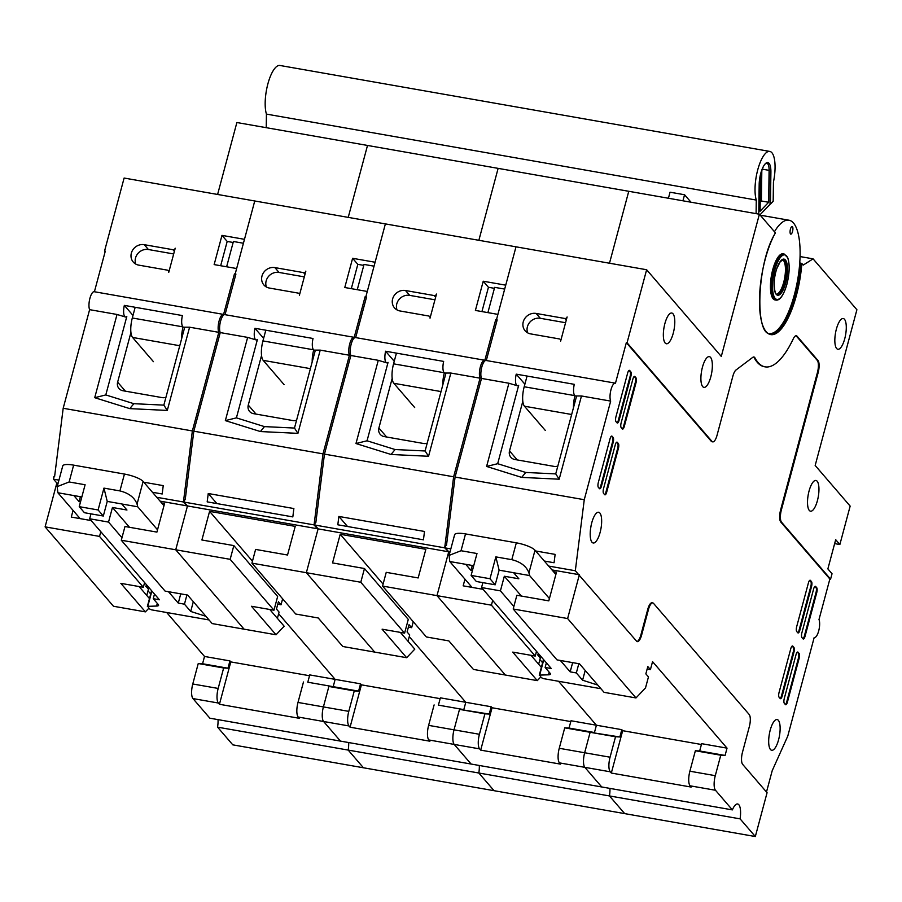 <?xml version="1.0" encoding="UTF-8"?>
<svg xmlns="http://www.w3.org/2000/svg" width="902" height="902" viewBox="0 0 902 902"><rect width="100%" height="100%" fill="white"/><g stroke="black" fill="none" stroke-linecap="round" stroke-linejoin="round"><path stroke-width="1.35" d="M129.505 527.287L112.446 507.476L126.956 510.025L121.747 503.947L107.237 501.399L103.313 516.023L84.45 512.719L79.229 506.665L85.104 484.757L69.138 481.961L57.198 486.629L62.745 465.951A15.605 3.822 15 0 1 73.637 465.139L124.442 474.057A15.605 3.822 15 0 1 143.125 481.454L137.059 504.094L137.724 506.789L157.534 529.79M163.995 505.684L143.125 481.454M79.229 506.665L98.104 509.968L103.956 488.117L119.921 490.913C128.839 493.123 134.556 497.521 137.059 504.094M112.446 507.476L108.533 522.089L121.973 537.705M180.75 593.854L178.28 603.088L168.471 591.701M178.28 603.088L184.448 604.171L186.928 594.937M193.321 601.69L190.705 611.443L205.915 616.314M184.448 604.171L190.705 611.443M151.874 591.024L147.781 606.324L156.587 606.054A7.802 1.917 15 0 0 158.594 605.343A7.802 1.917 15 0 0 158.324 604.588L153.239 598.691L159.417 599.774L89.659 518.774L90.978 513.858M154.49 594.057L153.239 598.691M144.771 582.771L143.948 585.003M80.154 518.627L57.875 492.751L57.198 486.629M57.875 492.751L81.834 496.957L73.851 495.559L79.06 501.613L80.515 501.873M80.379 496.709L79.06 501.613M89.659 518.774L108.533 522.089M121.759 503.981L137.724 506.789M103.956 488.117L107.237 501.399M147.781 606.324L149.349 608.839L151.435 609.831L209.038 619.945M103.313 516.023L98.104 509.968M165.945 397.297A7.802 7.115 139.3 0 1 162.123 397.613L122.931 390.735A7.802 7.115 139.3 0 1 118.974 388.525A7.802 7.115 139.3 0 1 117.632 382.155L130.937 332.511M135.176 307.278L132.312 317.989L182.959 326.874M132.312 317.989A15.605 5.119 -80 0 0 132.571 337.438L153.43 361.668M183.083 326.986A15.605 5.119 100 0 0 181.573 338.994M233.144 242.48L227.191 241.432L221.971 235.377L244.476 239.323L254.747 200.977L124.115 178.044L104.564 251.027L105.139 251.692M217.607 194.449L236.876 122.525L367.509 145.447L348.228 217.382L367.509 145.447L759.394 214.214L775.416 232.829A58.292 19.145 100 0 0 759.597 306.759A58.292 19.145 100 0 0 779.926 330.38A58.292 19.145 100 0 0 801.833 263.497L803.208 265.098L813.085 258.851L856.9 309.736L815.171 465.466L850.158 506.101L839.863 544.526L835.692 539.678L827.867 568.903L832.039 573.74L830.584 579.152L781.515 522.157A9.753 3.202 -80 0 1 781.357 510.002L818.148 372.661A9.753 3.202 100 0 0 817.99 360.507L797.086 336.22A9.753 3.202 100 0 0 796.319 335.747A9.753 3.202 100 0 0 793.309 338.757A91.046 29.901 -80 0 1 765.11 366.855A91.046 29.901 -80 0 1 754.985 357.936A9.753 3.202 100 0 0 753.892 356.989A9.753 3.202 100 0 0 752.753 357.35L736.021 369.978A9.753 3.202 100 0 0 732.864 376.19L717.034 435.305A9.753 3.202 -80 0 1 712.738 441.879A9.753 3.202 -80 0 1 711.982 441.405L627.059 342.783L646.633 269.743L721.284 356.437L759.394 214.214M235.749 274.693L235.174 274.016L236.64 268.537L214.146 264.59L221.971 235.377M117.023 314.471L94.721 397.692L105.793 394.941L126.799 316.523A9.753 3.202 -80 0 1 125.513 317.008L117.023 314.471L89.614 309.657A9.753 3.202 -80 0 1 89.85 298.573A9.753 3.202 -80 0 1 94.214 291.707A9.753 3.202 -80 0 1 94.406 291.763L105.286 251.151L104.564 251.027M160.082 501.14L186.748 505.819L183.433 501.974L192.363 430.942L218.791 332.331A9.753 3.202 -80 0 1 219.028 321.236A9.753 3.202 -80 0 1 223.392 314.381A9.753 3.202 -80 0 1 223.583 314.437L234.452 273.892L235.174 274.016M138.773 265.132L167.445 270.16A1.951 1.781 139.3 0 1 168.764 272.303L175.225 248.208A1.951 1.781 139.3 0 1 172.925 249.707L144.252 244.679A10.925 9.956 -40.7 0 0 132.741 249.989A10.925 9.956 -40.7 0 0 133.237 262.031A10.925 9.956 -40.7 0 0 138.773 265.132M243.416 243.247L233.404 241.488L226.627 266.778M235.614 275.234L234.452 273.892M89.614 309.657L63.185 408.268L54.571 476.808L53.849 476.673L53.534 479.188L56.849 483.032L58.111 483.247M218.791 332.331L189.589 327.2L183.568 327.2A9.753 3.202 -80 0 1 182.396 315.565L124.341 305.383A9.753 3.202 -80 0 0 125.513 317.008M227.191 241.432L220.674 265.74M173.68 253.958L148.424 249.527A10.925 9.956 -40.7 0 0 137.972 253.417A10.925 9.956 -40.7 0 0 135.762 264.083M636.981 641.502A9.753 3.202 100 0 0 640.894 634.929L647.749 609.357L648.47 609.493A9.753 3.202 -80 0 1 652.766 602.919A9.753 3.202 -80 0 1 653.533 603.382L749.179 714.474A9.753 3.202 -80 0 1 749.337 726.629L742.493 752.2A9.753 3.202 100 0 0 742.65 764.355L767.072 792.711L755.324 836.537L232.806 744.849L217.574 727.159A15.266 5.006 100 0 0 218.036 719.638M183.433 501.974L156.768 497.295M58.946 480.135L53.534 479.188M192.363 430.942L63.185 408.268M152.438 492.267L162.191 493.98L163.239 485.626L143.779 482.209M94.721 397.692L129.787 408.629L167.287 410.433L189.589 327.2M167.287 410.433L163.848 405.133L184.673 327.392M132.989 315.429L124.341 305.383M186.748 505.819L317.38 528.741L314.065 524.896L322.995 453.864L349.424 355.253A9.753 3.202 -80 0 1 349.66 344.158A9.753 3.202 -80 0 1 354.024 337.303A9.753 3.202 -80 0 1 354.215 337.359L365.073 296.814L365.806 296.938L367.272 291.459L344.778 287.512L352.603 258.299L375.097 262.245L385.38 223.899L254.747 200.977L235.196 273.949L235.772 274.614M252.459 561.157L209.58 511.355L201.901 539.994L233.832 545.597L230.157 559.33L273.971 610.214L251.478 606.268L276.035 634.782L244.104 629.179L175.732 549.78L187.469 505.954L184.166 502.11L184.482 499.595L185.203 499.731L193.817 431.19L220.246 332.579A9.753 3.202 -80 0 1 220.483 321.495A9.753 3.202 -80 0 1 224.846 314.64A9.753 3.202 -80 0 1 225.038 314.685L235.918 274.073L235.196 273.949M440.165 698.655L361.42 684.832L360.552 683.829L335.149 679.375L278.628 613.732L335.149 679.375L309.747 674.91L307.796 682.216L333.188 686.67L335.149 679.375L333.188 686.67L307.796 682.216M755.324 836.537L740.091 818.858A15.266 5.006 100 0 0 737.633 803.986A15.266 5.006 100 0 0 732.379 809.895L340.494 741.117L323.592 721.499A11.703 3.845 -80 0 1 323.401 706.909L328.88 686.456L333.188 686.67L358.59 691.135L354.272 690.909L348.792 711.362L323.401 706.909L328.88 686.456L354.272 690.909M740.091 818.858L609.47 795.936L624.691 813.615L609.47 795.936L478.838 773.014L494.07 790.693L478.838 773.014L348.206 750.092L363.438 767.771L348.206 750.092A15.266 5.006 100 0 0 348.668 742.56A15.266 5.006 100 0 1 348.206 750.092L217.574 727.159M361.42 684.832L350.066 727.204L348.984 725.952L323.592 721.499L340.494 741.117L209.862 718.195L192.96 698.576A11.703 3.845 -80 0 1 192.769 683.987L198.248 663.522L202.567 663.748L204.517 656.453L166.69 612.514M150.724 593.967L148.007 590.81M100.787 531.695L99.524 536.408L143.339 587.292L120.845 583.346L145.402 611.86L113.472 606.257L45.1 526.858L56.849 483.032M129.787 408.629L133.846 403.69L163.848 405.133M105.793 394.941L133.846 403.69M230.157 559.33L121.296 540.23L124.983 526.497L156.914 532.101L164.581 503.463L161.638 502.944M99.524 536.408L45.1 526.858M73.062 510.397L71.281 517.072L91.203 520.567M187.469 505.954L175.732 549.78L244.104 629.179L212.173 623.575L187.616 595.061L165.111 591.114L121.296 540.23M309.533 675.733L230.788 661.91L229.92 660.907L204.517 656.453M229.92 660.907L227.969 668.213L223.651 667.987L218.171 688.44A11.703 3.845 -80 0 0 218.363 703.03L219.434 704.282L299.261 718.285L298.19 717.034A11.703 3.845 -80 0 1 297.998 702.444L303.478 681.991M223.651 667.987L198.248 663.522M227.969 668.213L202.567 663.748M146.767 595.433L148.447 589.164L145.831 586.131M145.402 611.86L148.841 608.241M143.339 587.292L144.602 582.579M139.111 586.548L149.484 598.59M230.788 661.91L219.434 704.282M521.39 596.053L504.331 576.243L518.853 578.791L513.633 572.714L499.122 570.165L495.198 584.8L476.335 581.486L471.115 575.431L476.989 553.524L461.023 550.727L449.083 555.395L454.631 534.717A15.605 3.822 15 0 1 465.522 533.916L516.327 542.824A15.605 3.822 15 0 1 535.01 550.22L528.944 572.86L529.609 575.555L549.419 598.556M555.88 574.45L535.01 550.22M471.115 575.431L489.989 578.734L495.841 556.884L511.806 559.68C520.725 561.901 526.441 566.287 528.944 572.86M504.331 576.243L500.418 590.855L513.869 606.471M572.646 662.62L570.165 671.855L560.356 660.467M570.165 671.855L576.333 672.937L578.813 663.703M585.206 670.457L582.591 680.209L597.801 685.08M576.333 672.937L582.591 680.209M543.759 659.79L539.667 675.091L548.472 674.82A7.802 1.917 15 0 0 550.491 674.11A7.802 1.917 15 0 0 550.209 673.366L545.135 667.469L551.302 668.551L481.555 587.54L482.863 582.636M546.375 662.823L545.135 667.469M536.656 651.537L535.844 653.781M472.039 587.394L449.76 561.518L449.083 555.395M449.76 561.518L473.719 565.723L465.736 564.325L470.945 570.391L472.4 570.639M472.265 565.475L470.945 570.391M481.555 587.54L500.418 590.855M513.644 572.747L529.609 575.555M495.841 556.884L499.122 570.165M539.667 675.091L541.234 677.605L543.32 678.597L600.924 688.711M495.198 584.8L489.989 578.734M540.208 655.664L538.156 655.303A1.556 1.443 -111.9 0 0 538.156 655.303A1.556 1.421 139.3 0 1 538.043 655.28M557.831 466.063A7.802 7.115 139.3 0 1 554.008 466.379L514.817 459.501A7.802 7.115 139.3 0 1 510.859 457.291A7.802 7.115 139.3 0 1 509.517 450.932L522.822 401.289M527.061 376.055L524.197 386.755L574.845 395.64M524.197 386.755A15.605 5.119 -80 0 0 524.457 406.216L545.315 430.446M574.969 395.752A15.605 5.119 100 0 0 573.458 407.76M770.533 168.866L770.037 204.326L759.946 214.868M768.651 202.273L760.082 211.237L760.521 179.318A11.703 3.845 100 0 1 766.835 163.318A11.703 3.845 100 0 1 769.102 170.354L768.651 202.273L761.401 200.999L761.818 170.703M760.206 202.251L761.401 200.999M813.085 258.851L800.063 256.563M673.242 333.244A15.605 5.119 100 0 0 671.764 313.028A15.605 5.119 100 0 0 664.019 327.516A15.605 5.119 100 0 0 666.375 343.763A15.605 5.119 100 0 0 673.242 333.244M710.799 376.856A15.605 5.119 100 0 0 709.322 356.64A15.605 5.119 100 0 0 701.576 371.128A15.605 5.119 100 0 0 703.921 387.375A15.605 5.119 100 0 0 710.799 376.856M844.734 338.746A15.605 5.119 100 0 0 843.257 318.541A15.605 5.119 100 0 0 835.511 333.018A15.605 5.119 100 0 0 837.868 349.266A15.605 5.119 100 0 0 844.734 338.746M817.404 500.666A15.605 5.119 100 0 0 815.927 480.462A15.605 5.119 100 0 0 808.192 494.939A15.605 5.119 100 0 0 810.537 511.197A15.605 5.119 100 0 0 817.404 500.666M508.908 383.237L486.606 466.458L497.678 463.707L518.684 385.301A9.753 3.202 -80 0 1 517.398 385.774L508.908 383.237L481.499 378.423A9.753 3.202 -80 0 1 481.736 367.339A9.753 3.202 -80 0 1 486.11 360.484A9.753 3.202 -80 0 1 486.291 360.529L497.182 319.917L496.45 319.793L497.036 320.469M496.45 319.793L516 246.821L385.38 223.899L365.829 296.871L366.404 297.536M609.493 263.226L628.762 191.292L609.493 263.226M834.643 543.613L839.863 544.526M766.486 792.046L772.213 770.669L787.784 736.066L814.202 637.455A9.753 3.202 -80 0 0 814.393 637.511A9.753 3.202 -80 0 0 818.757 630.656A9.753 3.202 -80 0 0 818.993 619.561L829.863 579.016L830.584 579.152M774.457 231.713A57.514 18.886 -80 0 1 788.957 220.212A57.514 18.886 -80 0 1 799.747 262.888L801.833 263.497M646.633 269.743L516 246.821L505.729 285.167L483.235 281.221L475.399 310.435L497.904 314.381L496.438 319.86L497.013 320.537M627.059 342.783L626.338 342.659L615.468 383.203A9.753 3.202 -80 0 0 615.288 383.147L486.11 360.484M530.669 333.898L559.33 338.927A1.951 1.781 139.3 0 1 560.649 341.08L567.11 316.974A1.951 1.781 139.3 0 1 564.81 318.474L536.149 313.445A10.925 9.956 -40.7 0 0 524.626 318.756A10.925 9.956 -40.7 0 0 525.133 330.797A10.925 9.956 -40.7 0 0 530.669 333.898M712.738 441.879L712.016 441.743A9.753 3.202 -80 0 1 711.25 441.27L626.338 342.659M765.11 366.855L764.389 366.731A91.046 29.901 -80 0 1 754.252 357.812A9.753 3.202 100 0 0 753.52 356.989M829.863 579.016L780.794 522.033A9.753 3.202 -80 0 1 780.625 509.878L817.426 372.537A9.753 3.202 100 0 0 817.268 360.372L796.365 336.096A9.753 3.202 100 0 0 795.947 335.747M551.968 569.917L578.633 574.597L575.318 570.752L584.259 499.708L610.677 401.097A9.753 3.202 -80 0 1 610.913 390.002A9.753 3.202 -80 0 1 615.288 383.147M647.749 609.357A9.753 3.202 -80 0 1 652.045 602.784L652.766 602.919M797.785 632.764A3.901 1.285 100 0 0 798.09 632.956A3.901 1.285 100 0 0 799.815 630.318L811.552 586.492A3.901 1.285 100 0 0 811.484 581.632L810.447 580.414A3.901 1.285 100 0 0 810.143 580.234A3.901 1.285 100 0 0 808.429 582.861L796.68 626.687A3.901 1.285 100 0 0 796.748 631.547L797.785 632.764A3.901 1.285 100 0 0 799.082 630.194L810.83 586.368A3.901 1.285 100 0 0 810.763 581.508L809.748 580.324L810.447 580.414M803.005 638.819A3.901 1.285 100 0 0 803.31 639.011A3.901 1.285 100 0 0 805.024 636.384L816.772 592.546A3.901 1.285 100 0 0 816.705 587.687L815.667 586.48A3.901 1.285 100 0 0 815.363 586.289A3.901 1.285 100 0 0 813.638 588.916L801.901 632.742A3.901 1.285 100 0 0 801.957 637.613L803.005 638.819M780.174 698.509A3.901 1.285 100 0 0 780.478 698.689A3.901 1.285 100 0 0 782.192 696.062L793.94 652.236A3.901 1.285 100 0 0 793.873 647.377L792.835 646.159A3.901 1.285 100 0 0 792.531 645.967A3.901 1.285 100 0 0 790.806 648.606L779.069 692.432A3.901 1.285 100 0 0 779.125 697.291L780.174 698.509M785.394 704.563A3.901 1.285 100 0 0 785.698 704.755A3.901 1.285 100 0 0 787.412 702.117L799.149 658.291A3.901 1.285 100 0 0 799.093 653.431L798.044 652.214A3.901 1.285 100 0 0 797.74 652.033A3.901 1.285 100 0 0 796.026 654.66L784.278 698.486A3.901 1.285 100 0 0 784.345 703.346L785.394 704.563M600.101 532.473A15.605 5.119 100 0 0 598.624 512.257A15.605 5.119 100 0 0 590.878 526.745A15.605 5.119 100 0 0 593.223 542.993A15.605 5.119 100 0 0 600.101 532.473M778.584 739.764A15.605 5.119 100 0 0 777.107 719.548A15.605 5.119 100 0 0 769.361 734.025A15.605 5.119 100 0 0 771.717 750.284A15.605 5.119 100 0 0 778.584 739.764M604.644 494.657A3.901 1.285 100 0 0 604.949 494.848A3.901 1.285 100 0 0 606.674 492.221L618.411 448.395A3.901 1.285 100 0 0 618.355 443.525L617.306 442.318A3.901 1.285 100 0 0 617.002 442.127A3.901 1.285 100 0 0 615.288 444.754L603.539 488.58A3.901 1.285 100 0 0 603.607 493.45L604.644 494.657A3.901 1.285 100 0 0 605.941 492.097L617.69 448.26A3.901 1.285 100 0 0 617.622 443.401L616.607 442.228L617.306 442.318M599.435 488.602A3.901 1.285 100 0 0 599.74 488.794A3.901 1.285 100 0 0 601.454 486.167L613.202 442.33A3.901 1.285 100 0 0 613.134 437.47L612.086 436.264A3.901 1.285 100 0 0 611.782 436.072A3.901 1.285 100 0 0 610.068 438.699L598.319 482.525A3.901 1.285 100 0 0 598.387 487.396L599.435 488.602M622.267 428.924A3.901 1.285 100 0 0 622.572 429.104A3.901 1.285 100 0 0 624.285 426.477L636.034 382.651A3.901 1.285 100 0 0 635.966 377.791L634.918 376.574A3.901 1.285 100 0 0 634.613 376.382A3.901 1.285 100 0 0 632.9 379.02L621.151 422.846A3.901 1.285 100 0 0 621.219 427.706L622.267 428.924M617.047 422.858A3.901 1.285 100 0 0 617.351 423.049A3.901 1.285 100 0 0 619.065 420.422L630.814 376.596A3.901 1.285 100 0 0 630.746 371.725L629.709 370.519A3.901 1.285 100 0 0 629.404 370.327A3.901 1.285 100 0 0 627.679 372.954L615.942 416.78A3.901 1.285 100 0 0 616.01 421.651L617.047 422.858M481.499 378.423L455.082 477.045L446.456 545.575L445.735 545.439L445.419 547.954L448.734 551.798L449.997 552.013M760.871 215.939A57.514 18.886 -80 0 1 763.757 215.792L788.957 220.212M769.643 333.582A57.514 18.886 100 0 0 799.747 262.888M610.677 401.097L581.474 395.978L575.453 395.967A9.753 3.202 -80 0 1 574.281 384.331L516.226 374.15A9.753 3.202 -80 0 0 517.398 385.774M565.577 322.724L540.321 318.293A10.925 9.956 -40.7 0 0 529.857 322.183A10.925 9.956 -40.7 0 0 527.647 332.849M682.938 200.796L684.562 194.742L690.988 202.206M668.427 198.248L670.051 192.205L684.562 194.742M575.318 570.752L548.664 566.073M450.831 548.901L445.419 547.954M578.633 574.597L636.564 641.153A9.753 3.202 100 0 0 637.331 641.626A9.753 3.202 100 0 0 641.626 635.053L648.47 609.493M486.606 466.458L521.672 477.395L559.184 479.199L581.474 395.978M584.259 499.708L455.082 477.045M544.323 561.033L554.076 562.747L555.125 554.392L535.664 550.975M802.972 638.785A3.901 1.285 100 0 0 804.302 636.248L816.039 592.422A3.901 1.285 100 0 0 815.983 587.563L814.968 586.39M780.14 698.464A3.901 1.285 100 0 0 781.47 695.938L793.208 652.112A3.901 1.285 100 0 0 793.151 647.241L792.136 646.069M785.36 704.53A3.901 1.285 100 0 0 786.679 701.993L798.428 658.167A3.901 1.285 100 0 0 798.36 653.307L797.357 652.123M599.402 488.568A3.901 1.285 100 0 0 600.732 486.031L612.469 442.205A3.901 1.285 100 0 0 612.413 437.346L611.398 436.162M622.233 428.878A3.901 1.285 100 0 0 623.564 426.353L635.301 382.527A3.901 1.285 100 0 0 635.233 377.656L634.23 376.484M617.013 422.824A3.901 1.285 100 0 0 618.344 420.298L630.092 376.461A3.901 1.285 100 0 0 630.024 371.601L629.01 370.429M790.445 229.097A3.901 1.285 -80 0 1 792.159 226.47A3.901 1.285 -80 0 1 792.745 230.529A3.901 1.285 -80 0 1 790.817 234.148A3.901 1.285 -80 0 1 790.445 229.097M784.142 254.003L783.06 253.812A23.407 7.69 100 0 0 771.447 275.538A23.407 7.69 100 0 0 774.965 299.915L776.058 300.107C779.937 300.58 783.556 295.304 786.905 284.277C789.622 273.148 789.893 264.286 787.717 257.69L784.142 254.003A23.407 7.69 100 0 0 772.529 275.73A23.407 7.69 100 0 0 776.058 300.107M559.184 479.199L555.733 473.9L576.57 396.158M524.885 384.196L516.226 374.15M732.379 809.895L715.478 790.265A11.703 3.845 -80 0 1 715.286 775.675L720.766 755.222L725.084 755.448L727.035 748.141L652.552 661.64L650.421 669.6L647.816 666.578L645.855 673.873L648.459 676.906L645.505 687.933L635.989 697.945L567.617 618.547L513.193 608.997L516.869 595.264L548.799 600.867L556.466 572.229L553.524 571.71M567.617 618.547L579.355 574.721M492.672 600.461L491.421 605.174L436.985 595.624L448.734 551.798L444.697 547.83L453.627 476.786L480.044 378.175A9.753 3.202 -80 0 1 480.292 367.08A9.753 3.202 -80 0 1 484.656 360.225A9.753 3.202 -80 0 1 484.848 360.281L495.705 319.736L496.438 319.86M464.958 579.163L463.166 585.838L483.089 589.333M609.47 795.936A15.266 5.006 100 0 0 609.932 788.404A15.266 5.006 100 0 1 609.47 795.936M622.673 730.688L611.319 773.048L610.248 771.796L584.846 767.343L601.747 786.972L584.846 767.343A11.703 3.845 -80 0 1 584.654 752.753L590.133 732.3L594.452 732.525L596.414 725.219L558.575 681.281L596.414 725.219L571.011 720.754L569.049 728.061L594.452 732.525L596.414 725.219L621.805 729.673L622.673 730.688L701.418 744.5M542.609 662.733L539.892 659.576L542.609 662.733M491.421 605.174L535.224 656.058L512.731 652.112L537.288 680.627L505.357 675.023L436.985 595.624L382.561 586.074L386.236 572.342L418.167 577.945L425.845 549.307L340.212 534.277L332.534 562.916L364.464 568.519L360.789 582.252L251.929 563.152L255.604 549.419L287.535 555.023L295.213 526.385L209.58 511.355M521.672 477.395L525.731 472.456L555.733 473.9M497.678 463.707L525.731 472.456M635.989 697.945L604.058 692.341L579.501 663.827L556.996 659.881L513.193 608.997M535.224 656.058L536.487 651.345M530.996 655.314L541.369 667.367M538.652 664.199L540.332 657.93L537.727 654.908M727.035 748.141L701.632 743.676L699.681 750.983L725.084 755.448M611.319 773.048L691.157 787.063L690.075 785.811A11.703 3.845 -80 0 1 689.883 771.21L695.363 750.757L699.681 750.983M610.248 771.796A11.703 3.845 -80 0 1 610.056 757.206L584.654 752.753L590.133 732.3L619.854 736.979L615.536 736.754L610.056 757.206M615.536 736.754L564.731 727.835L569.049 728.061M621.805 729.673L619.854 736.979M537.288 680.627L540.726 677.019M650.421 669.6L647.151 669.025M720.766 755.222L695.363 750.757M776.599 294.153A17.555 5.762 100 0 0 783.703 282.315A17.555 5.762 100 0 0 782.632 259.776M756.101 213.639L756.282 200.064A27.297 8.964 -80 0 1 757.905 169.215A27.297 8.964 -80 0 1 769.756 151.423A27.297 8.964 -80 0 1 773.442 182.125L773.172 201.259L770.455 204.1L770.906 172.181A15.988 5.254 100 0 0 767.805 162.563A15.988 5.254 100 0 0 759.18 184.436L758.774 214.101M756.282 200.064L266.428 114.103A27.297 8.964 -80 0 1 268.052 83.255A27.297 8.964 -80 0 1 279.902 65.463L769.756 151.423M266.237 127.678L266.428 114.103M296.578 420.219A7.802 7.115 139.3 0 1 292.744 420.535L253.563 413.657A7.802 7.115 139.3 0 1 249.606 411.447A7.802 7.115 139.3 0 1 248.264 405.077L261.557 355.433M265.808 330.2L262.933 340.911L313.58 349.796M262.933 340.911A15.605 5.119 -80 0 0 263.192 360.372L284.062 384.602M313.716 349.908A15.605 5.119 100 0 0 312.193 361.916M478.861 240.304L498.13 168.37L478.861 240.304M365.806 296.938L366.381 297.615M269.405 288.054L298.066 293.082A1.951 1.781 139.3 0 1 299.396 295.236L305.857 271.13A1.951 1.781 139.3 0 1 303.557 272.63L274.885 267.601A10.925 9.956 -40.7 0 0 263.373 272.911A10.925 9.956 -40.7 0 0 263.869 284.953A10.925 9.956 -40.7 0 0 269.405 288.054M363.765 265.402L357.823 264.354L352.603 258.299M374.048 266.169L364.036 264.421L357.26 289.7M366.235 298.156L365.073 296.814M349.424 355.253L320.221 350.123L314.2 350.123A9.753 3.202 -80 0 1 313.028 338.487L254.962 328.305A9.753 3.202 -80 0 0 256.134 339.93L247.644 337.393L220.246 332.579M247.644 337.393L225.353 420.614L236.414 417.863L257.431 339.445A9.753 3.202 -80 0 1 256.134 339.93M357.823 264.354L351.306 288.663M304.312 276.88L279.056 272.449A10.925 9.956 -40.7 0 0 268.604 276.339A10.925 9.956 -40.7 0 0 266.394 287.005M314.065 524.896L184.166 502.11M317.38 528.741L448.001 551.674M225.353 420.614L260.407 431.551L297.919 433.355L320.221 350.123M322.995 453.864L193.817 431.19M293.872 508.548L208.238 493.518L207.189 501.873L292.823 516.902L293.872 508.548M297.919 433.355L294.48 428.055L315.305 350.314M263.621 338.351L254.962 328.305M360.789 582.252L404.603 633.136L382.098 629.19L406.655 657.705L374.725 652.101L306.353 572.702L318.102 528.876L314.787 525.032L315.102 522.517L315.835 522.653L324.449 454.123L350.867 355.501A9.753 3.202 -80 0 1 351.115 344.417A9.753 3.202 -80 0 1 355.478 337.562A9.753 3.202 -80 0 1 355.67 337.607M298.19 717.034L323.592 721.499A11.703 3.845 -80 0 1 323.401 706.909L297.998 702.444M570.786 721.577L492.052 707.754L491.184 706.751L465.782 702.297L409.26 636.654L465.782 702.297L440.379 697.832L438.417 705.138L463.82 709.603L465.782 702.297L463.82 709.603L438.417 705.138M492.052 707.754L480.698 750.126L479.616 748.874L454.213 744.421L471.115 764.039L454.213 744.421A11.703 3.845 -80 0 1 454.022 729.831L459.501 709.378L489.222 714.057L484.904 713.832L479.424 734.284L454.022 729.831L459.501 709.378L484.904 713.832M478.838 773.014A15.266 5.006 100 0 0 479.3 765.482A15.266 5.006 100 0 1 478.838 773.014M260.407 431.551L264.466 426.612L294.48 428.055M236.414 417.863L264.466 426.612M216.897 503.575L208.238 493.518M318.102 528.876L306.353 572.702L374.725 652.101L342.794 646.497L318.237 617.983L295.743 614.037L251.929 563.152M273.971 610.214L277.647 596.481L233.832 545.597M269.743 609.47L284.164 626.225L276.035 634.782M277.388 618.355L279.079 612.086L276.463 609.053L278.425 601.758L281.029 604.78L282.63 598.804M350.066 727.204L429.893 741.207L428.822 739.956A11.703 3.845 -80 0 1 428.619 725.366L434.11 704.913M348.984 725.952A11.703 3.845 -80 0 1 348.792 711.362M360.552 683.829L358.59 691.135M281.029 604.78L277.76 604.205M427.21 443.141A7.802 7.115 139.3 0 1 423.376 443.457L384.184 436.579A7.802 7.115 139.3 0 1 380.238 434.369A7.802 7.115 139.3 0 1 378.885 428.01L392.19 378.366M396.44 353.122L393.565 363.833L444.212 372.718M393.565 363.833A15.605 5.119 -80 0 0 393.824 383.294L414.683 407.524M444.348 372.83A15.605 5.119 100 0 0 442.826 384.838M355.67 337.596L366.55 296.995L365.829 296.871M400.037 310.976L428.698 316.004A1.951 1.781 139.3 0 1 430.028 318.158L436.489 294.052A1.951 1.781 139.3 0 1 434.178 295.552L405.517 290.523A10.925 9.956 -40.7 0 0 393.994 295.833A10.925 9.956 -40.7 0 0 394.501 307.875A10.925 9.956 -40.7 0 0 400.037 310.976M494.397 288.324L488.444 287.276L483.235 281.221M504.68 289.091L494.668 287.343L487.892 312.633M496.867 321.078L495.705 319.736M480.044 378.175L450.853 373.045L444.821 373.045A9.753 3.202 -80 0 1 443.649 361.409L385.594 351.228A9.753 3.202 -80 0 0 386.766 362.852L378.276 360.315L350.867 355.501M378.276 360.315L355.974 443.536L367.046 440.785L388.063 362.367A9.753 3.202 -80 0 1 386.766 362.852M488.444 287.276L481.939 311.585M434.944 299.802L409.688 295.371A10.925 9.956 -40.7 0 0 399.236 299.261A10.925 9.956 -40.7 0 0 397.027 309.927M444.697 547.83L314.787 525.032M355.974 443.536L391.04 454.473L428.551 456.277L450.853 373.045M453.627 476.786L324.449 454.123M424.504 531.47L338.859 516.44L337.81 524.795L423.444 539.824L424.504 531.47M428.551 456.277L425.101 450.977L445.938 373.236M394.253 361.274L385.594 351.228M382.561 586.074L426.375 636.959L448.869 640.905L473.426 669.419L505.357 675.023L436.985 595.624L448.734 551.798M428.822 739.956L454.213 744.421A11.703 3.845 -80 0 1 454.022 729.831L428.619 725.366M480.698 750.126L560.525 764.129L559.443 762.889L584.846 767.343A11.703 3.845 -80 0 1 584.654 752.753L559.251 748.288L564.731 727.835M391.04 454.473L395.099 449.534L425.101 450.977M367.046 440.785L395.099 449.534M347.529 526.497L338.859 516.44M404.603 633.136L408.279 619.403L364.464 568.519M400.364 632.392L414.796 649.147L406.655 657.705M383.091 584.09L340.212 534.277M408.02 641.277L409.7 635.008L407.095 631.975L409.057 624.68L411.662 627.702L413.263 621.726M479.616 748.874A11.703 3.845 -80 0 1 479.424 734.284M491.184 706.751L489.222 714.057M411.662 627.702L408.392 627.127M559.443 762.889A11.703 3.845 -80 0 1 559.251 748.288M124.442 474.057L119.921 490.913M157.298 603.404L156.587 606.054M69.138 481.961L73.637 465.139M146.271 586.537L148.345 586.92L145.853 586.052M148.368 586.954L145.481 586.097M125.389 391.164L117.632 382.155M132.571 337.438L179.769 345.725M148.424 249.527L144.252 244.679M174.368 251.387L172.925 249.707M218.363 703.03L192.96 698.576M218.171 688.44L192.769 683.987M516.327 542.824L511.806 559.68M549.183 672.17L548.472 674.82M461.023 550.727L465.522 533.916M540.264 655.731L537.75 654.829M540.23 655.686L537.366 654.863M517.274 459.941L509.517 450.932M524.457 406.216L571.654 414.492M762.303 169.159L769.102 170.354M775.449 232.941C756.654 262.606 754.771 335.341 770.184 333.706A57.514 18.886 100 0 0 800.863 263.08M711.25 441.27L711.982 441.405M754.252 357.812L754.985 357.936M796.365 336.096L797.086 336.22M817.268 360.372L817.99 360.507M817.426 372.537L818.148 372.661M780.625 509.878L781.357 510.002M780.794 522.033L781.515 522.157M540.321 318.293L536.149 313.445M566.264 320.165L564.81 318.474M640.894 634.929L641.626 635.053M799.082 630.194L799.815 630.318M810.763 581.508L811.484 581.632M810.83 586.368L811.552 586.492M804.302 636.248L805.024 636.384M815.002 586.356L815.667 586.48M815.983 587.563L816.705 587.687M816.039 592.422L816.772 592.546M781.47 695.938L782.192 696.062M792.17 646.046L792.835 646.159M793.151 647.241L793.873 647.377M793.208 652.112L793.94 652.236M786.679 701.993L787.412 702.117M797.391 652.101L798.044 652.214M798.36 653.307L799.093 653.431M798.428 658.167L799.149 658.291M605.941 492.097L606.674 492.221M617.622 443.401L618.355 443.525M617.69 448.26L618.411 448.395M600.732 486.031L601.454 486.167M611.432 436.14L612.086 436.264M612.413 437.346L613.134 437.47M612.469 442.205L613.202 442.33M623.564 426.353L624.285 426.477M634.264 376.461L634.918 376.574M635.233 377.656L635.966 377.791M635.301 382.527L636.034 382.651M618.344 420.298L619.065 420.422M629.055 370.406L629.709 370.519M630.024 371.601L630.746 371.725M630.092 376.461L630.814 376.596M715.478 790.265L690.075 785.811M715.286 775.675L689.883 771.21M786.882 284.209A22.618 7.43 100 0 0 782.722 255.322A22.618 7.43 100 0 0 772.89 292.011A22.618 7.43 100 0 0 786.882 284.209M785.732 282.878A18.333 6.021 100 0 0 782.361 259.472A18.333 6.021 100 0 0 774.39 289.204A18.333 6.021 100 0 0 785.732 282.878M784.796 282.506A17.555 5.762 100 0 0 783.139 259.765L780.219 261.727L776.994 268.187C772.18 280.003 774.739 296.397 777.073 294.345A17.555 5.762 100 0 0 784.796 282.506M256.021 414.097L248.264 405.077M263.192 360.372L310.389 368.647M279.056 272.449L274.885 267.601M305 274.321L303.557 272.63M386.642 437.019L378.885 428.01M393.824 383.294L441.022 391.569M409.688 295.371L405.517 290.523M435.632 297.243L434.178 295.552M151.592 590.697L147.376 606.46M223.392 314.381L94.214 291.707M168.426 270.713L169.012 271.389M543.489 659.475L539.261 675.226M560.322 339.49L560.897 340.155M591.238 524.874L590.584 528.617M769.733 732.165L769.079 735.908M354.024 337.303L224.846 314.64M299.058 293.635L299.644 294.311M484.656 360.225L355.478 337.562M429.69 316.557L430.265 317.233"/></g></svg>
